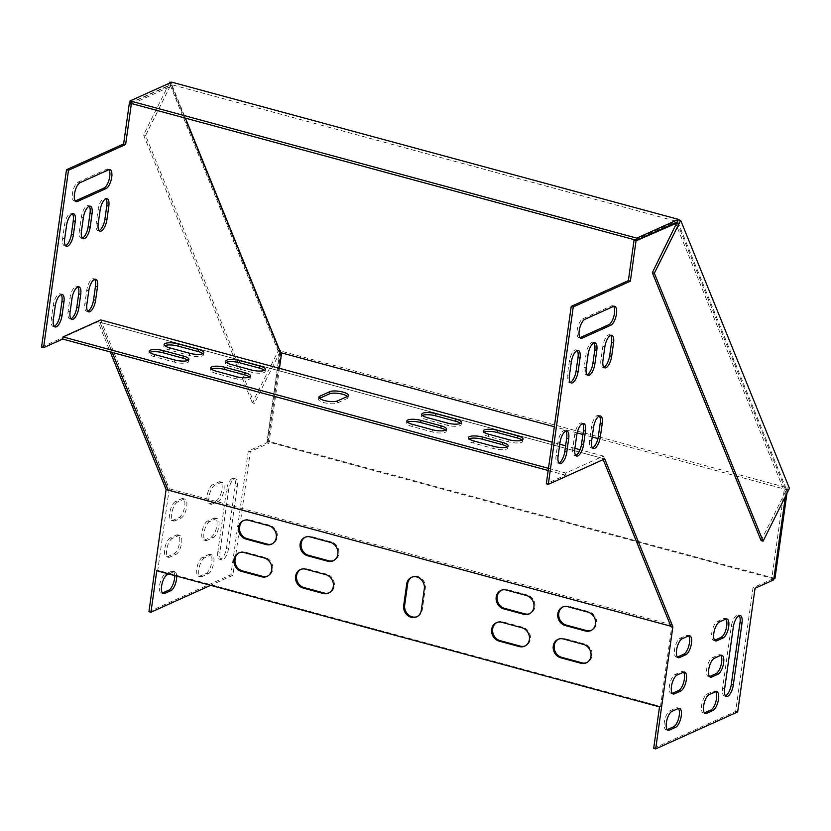 <?xml version="1.0" encoding="UTF-8"?>
<svg xmlns="http://www.w3.org/2000/svg" width="831" height="831" viewBox="0 0 831 831"><rect width="100%" height="100%" fill="white"/><g stroke="black" fill="none" stroke-linecap="round" stroke-linejoin="round"><path stroke-width="0.62" stroke-dasharray="4.16 3.12" d="M677.192 222.853L786.136 491.225L785.399 496.45M714.67 640.286A9.899 3.864 -74.8 0 1 713.569 640.358A9.899 3.864 -74.8 0 1 712.063 631.28A9.899 3.864 -74.8 0 1 717.475 621.391L723.687 618.596A9.899 3.864 -74.8 0 1 724.954 618.451A9.899 3.864 -74.8 0 1 725.858 619.074M677.41 657.072A9.899 3.864 -74.8 0 1 676.309 657.155A9.899 3.864 -74.8 0 1 674.803 648.076A9.899 3.864 -74.8 0 1 680.215 638.187L686.427 635.383A9.899 3.864 -74.8 0 1 687.694 635.237A9.899 3.864 -74.8 0 1 688.598 635.86M709.57 676.569A9.899 3.864 -74.8 0 1 708.469 676.652A9.899 3.864 -74.8 0 1 706.963 667.573A9.899 3.864 -74.8 0 1 712.375 657.685L718.586 654.89A9.899 3.864 -74.8 0 1 719.854 654.745A9.899 3.864 -74.8 0 1 720.757 655.368M672.31 693.366A9.899 3.864 -74.8 0 1 671.209 693.449A9.899 3.864 -74.8 0 1 669.703 684.37A9.899 3.864 -74.8 0 1 675.115 674.481L681.327 671.677A9.899 3.864 -74.8 0 1 682.594 671.531A9.899 3.864 -74.8 0 1 683.498 672.154M704.47 712.863A9.899 3.864 -74.8 0 1 703.369 712.946A9.899 3.864 -74.8 0 1 701.863 703.867A9.899 3.864 -74.8 0 1 707.274 693.978L713.486 691.184A9.899 3.864 -74.8 0 1 714.753 691.039A9.899 3.864 -74.8 0 1 715.657 691.662M725.473 695.848A9.899 3.864 -74.8 0 1 724.372 695.931A9.899 3.864 -74.8 0 1 722.606 688.328L731.301 626.501A9.899 3.864 -74.8 0 1 738.24 614.982A9.899 3.864 -74.8 0 1 739.143 615.605M667.21 729.66A9.899 3.864 -74.8 0 1 666.109 729.743A9.899 3.864 -74.8 0 1 664.603 720.664A9.899 3.864 -74.8 0 1 670.015 710.775L676.226 707.97A9.899 3.864 -74.8 0 1 677.494 707.825A9.899 3.864 -74.8 0 1 678.397 708.448M599.359 416.03A9.899 3.864 105.2 0 0 598.455 415.407A9.899 3.864 105.2 0 0 591.516 426.926L589.626 440.368A9.899 3.864 105.2 0 0 591.392 447.961A9.899 3.864 105.2 0 0 592.493 447.878M582.593 423.592A9.899 3.864 105.2 0 0 581.69 422.958A9.899 3.864 105.2 0 0 574.751 434.478L572.86 447.919A9.899 3.864 105.2 0 0 574.616 455.523A9.899 3.864 105.2 0 0 575.717 455.44M613.61 306.369A9.899 3.864 105.2 0 0 612.696 305.746A9.899 3.864 105.2 0 0 611.439 305.891L582.874 318.761A9.899 3.864 105.2 0 0 577.462 328.65A9.899 3.864 105.2 0 0 578.958 337.729A9.899 3.864 105.2 0 0 580.059 337.656M548.47 468.341L565.766 473.026L603.431 456.053L671.967 624.87L660.51 706.412L659.513 706.869M565.766 473.026L565.464 475.176L546.299 483.819M635.009 239.868L674.99 221.846L784.121 490.685L771.667 579.352L753.031 587.746L735.653 711.409L653.685 748.347M565.828 431.144A9.899 3.864 105.2 0 0 564.924 430.52A9.899 3.864 105.2 0 0 557.985 442.03L556.095 455.481A9.899 3.864 105.2 0 0 557.85 463.075A9.899 3.864 105.2 0 0 558.951 462.992M577.161 350.495A9.899 3.864 105.2 0 0 576.257 349.872A9.899 3.864 105.2 0 0 569.318 361.381L567.428 374.823A9.899 3.864 105.2 0 0 569.193 382.426A9.899 3.864 105.2 0 0 570.295 382.343M593.926 342.933A9.899 3.864 105.2 0 0 593.022 342.31A9.899 3.864 105.2 0 0 586.084 353.829L584.193 367.271A9.899 3.864 105.2 0 0 585.959 374.864A9.899 3.864 105.2 0 0 587.06 374.791M610.692 335.381A9.899 3.864 105.2 0 0 609.788 334.758A9.899 3.864 105.2 0 0 602.849 346.267L600.958 359.709A9.899 3.864 105.2 0 0 602.724 367.312A9.899 3.864 105.2 0 0 603.825 367.229M175.476 501.519A9.899 3.864 105.2 0 0 170.054 511.408A9.899 3.864 105.2 0 0 171.56 520.486A9.899 3.864 105.2 0 0 172.827 520.341L179.039 517.536A9.899 3.864 105.2 0 0 184.451 507.648A9.899 3.864 105.2 0 0 182.945 498.569A9.899 3.864 105.2 0 0 181.677 498.725L175.476 501.519L177.481 502.059L183.693 499.265A9.899 3.864 -74.8 0 1 184.96 499.119A9.899 3.864 -74.8 0 1 186.456 508.198A9.899 3.864 -74.8 0 1 181.044 518.087L174.842 520.881A9.899 3.864 -74.8 0 1 173.575 521.027A9.899 3.864 -74.8 0 1 172.069 511.948A9.899 3.864 -74.8 0 1 177.481 502.059M170.376 537.813A9.899 3.864 105.2 0 0 164.954 547.702A9.899 3.864 105.2 0 0 166.46 556.78A9.899 3.864 105.2 0 0 167.727 556.635L173.939 553.83A9.899 3.864 105.2 0 0 179.351 543.941A9.899 3.864 105.2 0 0 177.844 534.863A9.899 3.864 105.2 0 0 176.577 535.008L170.376 537.813L172.381 538.353L178.592 535.559A9.899 3.864 -74.8 0 1 179.86 535.413A9.899 3.864 -74.8 0 1 181.355 544.492A9.899 3.864 -74.8 0 1 175.943 554.381L169.732 557.175A9.899 3.864 -74.8 0 1 168.475 557.321A9.899 3.864 -74.8 0 1 166.969 548.242A9.899 3.864 -74.8 0 1 172.381 538.353M217.867 551.659A9.899 3.864 105.2 0 0 219.623 559.263A9.899 3.864 105.2 0 0 226.562 547.743L235.246 485.906A9.899 3.864 105.2 0 0 233.49 478.313A9.899 3.864 105.2 0 0 226.551 489.833L217.867 551.659L219.872 552.21L228.567 490.373A9.899 3.864 -74.8 0 1 235.495 478.853A9.899 3.864 -74.8 0 1 237.261 486.457L228.567 548.283A9.899 3.864 -74.8 0 1 221.638 559.803A9.899 3.864 -74.8 0 1 219.872 552.21M99.076 230.561A9.899 3.864 -74.8 0 1 97.975 230.644A9.899 3.864 -74.8 0 1 96.219 223.051L98.11 209.609A9.899 3.864 -74.8 0 1 105.038 198.09A9.899 3.864 -74.8 0 1 105.953 198.713M82.311 238.123A9.899 3.864 -74.8 0 1 81.209 238.196A9.899 3.864 -74.8 0 1 79.454 230.603L81.334 217.161A9.899 3.864 -74.8 0 1 88.273 205.641A9.899 3.864 -74.8 0 1 89.187 206.265M65.545 245.675A9.899 3.864 -74.8 0 1 64.444 245.758A9.899 3.864 -74.8 0 1 62.689 238.154L64.569 224.713A9.899 3.864 -74.8 0 1 71.508 213.203A9.899 3.864 -74.8 0 1 72.422 213.827M87.743 311.22A9.899 3.864 -74.8 0 1 86.642 311.293A9.899 3.864 -74.8 0 1 84.887 303.699L86.767 290.258A9.899 3.864 -74.8 0 1 93.706 278.738A9.899 3.864 -74.8 0 1 94.62 279.361M130.259 103.2L170.241 85.188L279.372 354.016L266.917 442.684L248.282 451.077L230.904 574.74L148.936 611.678M41.55 347.15L97.965 321.722L110.232 351.918M54.212 326.323A9.899 3.864 -74.8 0 1 53.111 326.406A9.899 3.864 -74.8 0 1 51.345 318.813L53.236 305.372A9.899 3.864 -74.8 0 1 60.175 293.852A9.899 3.864 -74.8 0 1 61.078 294.475M75.32 200.988A9.899 3.864 -74.8 0 1 74.219 201.06A9.899 3.864 -74.8 0 1 72.713 191.982A9.899 3.864 -74.8 0 1 78.124 182.093L106.69 169.223A9.899 3.864 -74.8 0 1 107.957 169.077A9.899 3.864 -74.8 0 1 108.861 169.701M70.978 318.772A9.899 3.864 -74.8 0 1 69.877 318.855A9.899 3.864 -74.8 0 1 68.111 311.251L70.001 297.81A9.899 3.864 -74.8 0 1 76.94 286.29A9.899 3.864 -74.8 0 1 77.844 286.924M174.697 575.592A9.899 3.864 105.2 0 0 172.744 571.157A9.899 3.864 105.2 0 0 171.477 571.302L165.265 574.107A9.899 3.864 105.2 0 0 159.853 583.996A9.899 3.864 105.2 0 0 161.359 593.074A9.899 3.864 105.2 0 0 162.461 592.991M202.525 557.31A9.899 3.864 105.2 0 0 197.113 567.199A9.899 3.864 105.2 0 0 198.619 576.278A9.899 3.864 105.2 0 0 199.887 576.132L206.098 573.338A9.899 3.864 105.2 0 0 211.51 563.449A9.899 3.864 105.2 0 0 210.004 554.37A9.899 3.864 105.2 0 0 208.737 554.516L202.525 557.31L204.54 557.861L210.752 555.056A9.899 3.864 -74.8 0 1 212.019 554.911A9.899 3.864 -74.8 0 1 213.515 563.989A9.899 3.864 -74.8 0 1 208.103 573.878L201.891 576.672A9.899 3.864 -74.8 0 1 200.624 576.828A9.899 3.864 -74.8 0 1 199.128 567.75A9.899 3.864 -74.8 0 1 204.54 557.861M207.625 521.016A9.899 3.864 105.2 0 0 202.213 530.905A9.899 3.864 105.2 0 0 203.72 539.984A9.899 3.864 105.2 0 0 204.987 539.838L211.199 537.044A9.899 3.864 105.2 0 0 216.611 527.155A9.899 3.864 105.2 0 0 215.104 518.077A9.899 3.864 105.2 0 0 213.837 518.222L207.625 521.016L209.641 521.567L215.852 518.762A9.899 3.864 -74.8 0 1 217.12 518.617A9.899 3.864 -74.8 0 1 218.615 527.695A9.899 3.864 -74.8 0 1 213.203 537.584L206.992 540.379A9.899 3.864 -74.8 0 1 205.724 540.534A9.899 3.864 -74.8 0 1 204.229 531.456A9.899 3.864 -74.8 0 1 209.641 521.567M212.726 484.733A9.899 3.864 105.2 0 0 207.314 494.622A9.899 3.864 105.2 0 0 208.82 503.69A9.899 3.864 105.2 0 0 210.087 503.544L216.299 500.75A9.899 3.864 105.2 0 0 221.711 490.861A9.899 3.864 105.2 0 0 220.205 481.783A9.899 3.864 105.2 0 0 218.937 481.928L212.726 484.733L214.741 485.273L220.953 482.479A9.899 3.864 -74.8 0 1 222.22 482.323A9.899 3.864 -74.8 0 1 223.716 491.401A9.899 3.864 -74.8 0 1 218.304 501.29L212.092 504.095A9.899 3.864 -74.8 0 1 210.835 504.24A9.899 3.864 -74.8 0 1 209.329 495.162A9.899 3.864 -74.8 0 1 214.741 485.273M100.696 319.925L169.233 488.753L157.776 570.295L660.51 706.412M156.779 570.741L157.776 570.295M234.924 560.998L232.919 575.281L210.638 585.325M279.455 368.33L268.922 443.224L250.297 451.617L239.972 525.067M239.463 528.734L235.443 557.331M132.274 103.75L172.256 85.728L185.417 118.137M168.755 573.982L173.492 571.853A9.899 3.864 -74.8 0 1 174.759 571.697A9.899 3.864 -74.8 0 1 176.702 576.132M97.965 321.722L604.729 458.93M548.169 470.491L565.464 475.176M507.232 446.818A9.899 2.784 -172 0 1 507.855 448.002A9.899 2.784 -172 0 1 493.707 448.584L473.597 443.131A9.899 2.784 -172 0 1 468.133 439.796A9.899 2.784 -172 0 1 469.058 438.83M187.993 360.374A9.899 2.784 -172 0 1 188.616 361.558A9.899 2.784 -172 0 1 174.468 362.139L154.358 356.696A9.899 2.784 -172 0 1 148.894 353.362A9.899 2.784 -172 0 1 149.819 352.396M445.645 430.136A9.899 2.784 -172 0 1 446.268 431.32A9.899 2.784 -172 0 1 432.12 431.902L412.01 426.459A9.899 2.784 -172 0 1 406.546 423.124A9.899 2.784 -172 0 1 407.481 422.158M249.58 377.056A9.899 2.784 -172 0 1 250.204 378.24A9.899 2.784 -172 0 1 236.046 378.811L215.946 373.368A9.899 2.784 -172 0 1 210.482 370.034A9.899 2.784 -172 0 1 211.406 369.068M202.899 353.663A9.899 2.784 -172 0 1 203.522 354.847A9.899 2.784 -172 0 1 189.364 355.429L169.264 349.976A9.899 2.784 -172 0 1 163.8 346.641A9.899 2.784 -172 0 1 164.725 345.675M522.138 440.098A9.899 2.784 -172 0 1 522.761 441.282A9.899 2.784 -172 0 1 508.603 441.863L488.493 436.42A9.899 2.784 -172 0 1 483.04 433.086A9.899 2.784 -172 0 1 483.964 432.11M264.487 370.335A9.899 2.784 -172 0 1 265.11 371.519A9.899 2.784 -172 0 1 250.952 372.101L230.841 366.658A9.899 2.784 -172 0 1 225.388 363.313A9.899 2.784 -172 0 1 226.312 362.347M460.551 423.426A9.899 2.784 -172 0 1 461.174 424.61A9.899 2.784 -172 0 1 447.016 425.192L426.916 419.738A9.899 2.784 -172 0 1 421.452 416.404A9.899 2.784 -172 0 1 422.377 415.438M319.499 398.329A9.899 2.784 8 0 0 318.574 399.306A9.899 2.784 8 0 0 325.96 403.087A9.899 2.784 8 0 0 337.178 403.066L347.109 398.579A9.899 2.784 8 0 0 348.116 397.582A9.899 2.784 8 0 0 347.493 396.397M603.431 456.053L580.028 449.716M574.896 448.325L565.599 445.8M559.762 444.221L552.148 442.165M417.048 616.675A9.899 8.674 -114.3 0 0 417.557 616.467A9.899 8.674 -114.3 0 0 422.283 609.819L425.306 588.317A9.899 8.674 -114.3 0 0 421.691 578.646A9.899 8.674 -114.3 0 0 412.436 576.901A9.899 8.674 -114.3 0 0 411.947 577.15M501.436 590.218A9.899 8.674 65.7 0 1 501.934 589.968A9.899 8.674 65.7 0 1 507.315 589.595L527.425 595.038A9.899 8.674 65.7 0 1 534.884 603.825A9.899 8.674 65.7 0 1 530.178 613.475A9.899 8.674 65.7 0 1 529.669 613.683M496.907 622.471A9.899 8.674 65.7 0 1 497.395 622.232A9.899 8.674 65.7 0 1 502.786 621.848L522.896 627.301A9.899 8.674 65.7 0 1 530.355 636.079A9.899 8.674 65.7 0 1 525.639 645.729A9.899 8.674 65.7 0 1 525.14 645.936M305.372 537.127A9.899 8.674 65.7 0 1 305.86 536.888A9.899 8.674 65.7 0 1 311.251 536.504L331.361 541.947A9.899 8.674 65.7 0 1 338.819 550.735A9.899 8.674 65.7 0 1 334.114 560.385A9.899 8.674 65.7 0 1 333.605 560.593M300.843 569.391A9.899 8.674 65.7 0 1 301.331 569.142A9.899 8.674 65.7 0 1 306.722 568.768L326.832 574.211A9.899 8.674 65.7 0 1 334.291 582.998A9.899 8.674 65.7 0 1 329.575 592.648A9.899 8.674 65.7 0 1 329.066 592.846M563.023 606.89A9.899 8.674 65.7 0 1 563.511 606.651A9.899 8.674 65.7 0 1 568.903 606.266L589.013 611.709A9.899 8.674 65.7 0 1 596.471 620.497A9.899 8.674 65.7 0 1 591.765 630.147A9.899 8.674 65.7 0 1 591.257 630.355M558.494 639.153A9.899 8.674 65.7 0 1 558.983 638.904A9.899 8.674 65.7 0 1 564.374 638.53L584.484 643.973A9.899 8.674 65.7 0 1 591.942 652.761A9.899 8.674 65.7 0 1 587.226 662.411A9.899 8.674 65.7 0 1 586.717 662.619M243.784 520.455A9.899 8.674 65.7 0 1 244.272 520.206A9.899 8.674 65.7 0 1 249.664 519.832L269.774 525.275A9.899 8.674 65.7 0 1 277.232 534.063A9.899 8.674 65.7 0 1 272.526 543.713A9.899 8.674 65.7 0 1 272.017 543.921M239.255 552.708A9.899 8.674 65.7 0 1 239.744 552.47A9.899 8.674 65.7 0 1 245.135 552.085L265.245 557.528A9.899 8.674 65.7 0 1 272.703 566.316A9.899 8.674 65.7 0 1 267.987 575.966A9.899 8.674 65.7 0 1 267.489 576.174M671.967 624.87L169.233 488.753M670.835 626.21L603.213 459.616M99.99 322.272L112.247 352.458L99.98 322.262L602.724 458.39L99.98 322.262M170.241 85.188L172.256 85.728M279.372 354.016L281.387 354.557M266.917 442.684L268.922 443.224M248.282 451.077L250.297 451.617M230.904 574.74L232.919 575.281M737.668 711.949L735.653 711.409M755.047 588.286L753.031 587.746M773.671 579.893L771.667 579.352M786.136 491.225L784.121 490.685M676.517 222.261L674.99 221.846M774.97 578.428L268.216 441.219L280.888 351.077L789.45 488.327M280.888 351.077L279.767 352.406L170.999 84.492L171.716 82.155M169.908 82.103L278.665 350.028L280.681 350.568M171.103 82.425L171.924 82.653M787.435 487.787L786.521 489.625L597.925 438.56M592.191 437.002L582.895 434.488M577.15 432.93L554.319 426.75M280.608 352.635L279.767 352.406L254.338 403.399L252.323 402.848L278.665 350.028M761.092 540.607L786.521 489.625L677.764 221.7L170.999 84.492L145.581 135.474L254.338 403.399M169.358 83.214L143.566 134.934L145.581 135.474M143.566 134.934L252.323 402.848M786.926 493.396L787.643 488.285M786.521 489.625L785.627 495.993M773.817 578.833L267.218 441.666L279.767 352.406M268.216 441.219L267.218 441.666M129.771 103.075L170.999 84.492M473.899 440.981L473.597 443.131M494.009 446.434L493.707 448.584M154.659 354.546L154.358 356.696M174.77 359.989L174.468 362.139M412.311 424.309L412.01 426.459M432.421 429.752L432.12 431.902M216.247 371.218L215.946 373.368M236.357 376.661L236.046 378.811M169.566 347.825L169.264 349.976M189.676 353.279L189.364 355.429M488.794 434.27L488.493 436.42M508.904 439.713L508.603 441.863M231.143 364.508L230.841 366.658M251.253 369.951L250.952 372.101M427.217 417.588L426.916 419.738M447.327 423.041L447.016 425.192M337.178 403.066L337.479 400.906M347.109 398.579L347.41 396.429M53.361 319.353L51.345 318.813M55.251 305.912L53.236 305.372M80.14 182.643L78.124 182.093M108.695 169.773L106.69 169.223M70.126 311.802L68.111 311.251M72.017 298.36L70.001 297.81M86.891 304.239L84.887 303.699M88.782 290.798L86.767 290.258M64.693 238.705L62.689 238.154M66.584 225.263L64.569 224.713M81.459 231.143L79.454 230.603M83.349 217.701L81.334 217.161M98.224 223.591L96.219 223.051M100.115 210.15L98.11 209.609M167.28 574.647L165.265 574.107M173.492 571.853L171.477 571.302M228.567 548.283L226.562 547.743M237.261 486.457L235.246 485.906M228.567 490.373L226.551 489.833M201.891 576.672L199.887 576.132M208.103 573.878L206.098 573.338M210.752 555.056L208.737 554.516M169.732 557.175L167.727 556.635M175.943 554.381L173.939 553.83M178.592 535.559L176.577 535.008M206.992 540.379L204.987 539.838M213.203 537.584L211.199 537.044M215.852 518.762L213.837 518.222M174.842 520.881L172.827 520.341M181.044 518.087L179.039 517.536M183.693 499.265L181.677 498.725M212.092 504.095L210.087 503.544M218.304 501.29L216.299 500.75M220.953 482.479L218.937 481.928M245.135 552.085L244.137 552.532M265.245 557.528L264.248 557.985M249.664 519.832L248.677 520.279M269.774 525.275L268.787 525.722M564.374 638.53L563.376 638.977M584.484 643.973L583.487 644.42M568.903 606.266L567.916 606.713M589.013 611.709L588.026 612.156M306.722 568.768L305.725 569.214M326.832 574.211L325.835 574.657M311.251 536.504L310.264 536.951M331.361 541.947L330.364 542.394M502.786 621.848L501.789 622.294M522.896 627.301L521.899 627.748M507.315 589.595L506.328 590.041M527.425 595.038L526.439 595.484M421.286 610.266L422.283 609.819M424.309 588.764L425.306 588.317M556.095 455.481L558.11 456.022M557.985 442.03L560.001 442.58M611.439 305.891L613.444 306.431M582.874 318.761L584.879 319.312M567.428 374.823L569.443 375.373M569.318 361.381L571.333 361.932M574.751 434.478L576.766 435.018M572.86 447.919L574.875 448.47M584.193 367.271L586.208 367.811M586.084 353.829L588.099 354.37M589.626 440.368L591.641 440.908M591.516 426.926L593.531 427.466M600.958 359.709L602.974 360.259M602.849 346.267L604.864 346.818M676.226 707.97L678.241 708.521M670.015 710.775L672.03 711.315M731.301 626.501L733.316 627.041M722.606 688.328L724.622 688.868M713.486 691.184L715.491 691.724M707.274 693.978L709.29 694.529M681.327 671.677L683.342 672.227M675.115 674.481L677.13 675.021M718.586 654.89L720.591 655.43M712.375 657.685L714.39 658.235M686.427 635.383L688.442 635.933M680.215 638.187L682.23 638.727M723.687 618.596L725.702 619.137M717.475 621.391L719.49 621.941M468.435 437.646L468.133 439.796M508.156 445.852L507.855 448.002M149.196 351.212L148.894 353.362M188.917 359.408L188.616 361.558M406.847 420.974L406.546 423.124M446.569 429.17L446.268 431.32M210.783 367.884L210.482 370.034M250.505 376.09L250.204 378.24M164.102 344.491L163.8 346.641M203.824 352.697L203.522 354.847M483.341 430.925L483.04 433.086M523.063 439.132L522.761 441.282M225.689 361.163L225.388 363.313M265.411 369.369L265.11 371.519M421.753 414.254L421.452 416.404M461.475 422.46L461.174 424.61M318.574 399.306L318.875 397.145M348.116 397.582L348.418 395.431M55.116 326.957L53.111 326.406M62.18 294.392L60.175 293.852M76.223 201.611L74.219 201.06M109.962 169.617L107.957 169.077M71.882 319.395L69.877 318.855M78.945 286.84L76.94 286.29M95.721 279.278L93.706 278.738M88.647 311.843L86.642 311.293M73.523 213.744L71.508 213.203M66.449 246.298L64.444 245.758M90.288 206.192L88.273 205.641M83.225 238.746L81.209 238.196M107.054 198.63L105.038 198.09M99.99 231.184L97.975 230.644M163.375 593.614L161.359 593.074M174.759 571.697L172.744 571.157M221.638 559.803L219.623 559.263M235.495 478.853L233.49 478.313M200.624 576.828L198.619 576.278M212.019 554.911L210.004 554.37M168.475 557.321L166.46 556.78M179.86 535.413L177.844 534.863M205.724 540.534L203.72 539.984M217.12 518.617L215.104 518.077M173.575 521.027L171.56 520.486M184.96 499.119L182.945 498.569M210.835 504.24L208.82 503.69M222.22 482.323L220.205 481.783M239.744 552.47L238.746 552.916M267.987 575.966L267 576.413M244.272 520.206L243.286 520.653M272.526 543.713L271.529 544.16M558.983 638.904L557.985 639.361M587.226 662.411L586.229 662.858M563.511 606.651L562.525 607.097M591.765 630.147L590.768 630.594M301.331 569.142L300.334 569.588M329.575 592.648L328.577 593.095M305.86 536.888L304.873 537.335M334.114 560.385L333.117 560.832M497.395 622.232L496.398 622.679M525.639 645.729L524.652 646.186M501.934 589.968L500.937 590.426M530.178 613.475L529.181 613.922M416.56 616.914L417.557 616.467M411.449 577.348L412.436 576.901M557.85 463.075L559.865 463.615M564.924 430.52L566.929 431.06M578.958 337.729L580.973 338.279M612.696 305.746L614.711 306.286M569.193 382.426L571.198 382.966M576.257 349.872L578.262 350.412M574.616 455.523L576.631 456.063M581.69 422.958L583.694 423.509M585.959 374.864L587.964 375.415M593.022 342.31L595.027 342.86M591.392 447.961L593.396 448.511M598.455 415.407L600.46 415.947M602.724 367.312L604.729 367.853M609.788 334.758L611.793 335.298M666.109 729.743L668.114 730.283M677.494 707.825L679.498 708.365M724.372 695.931L726.377 696.471M738.24 614.982L740.244 615.522M703.369 712.946L705.374 713.497M714.753 691.039L716.758 691.579M671.209 693.449L673.214 693.989M682.594 671.531L684.599 672.082M708.469 676.652L710.474 677.203M719.854 654.745L721.859 655.285M676.309 657.155L678.314 657.695M687.694 635.237L689.699 635.788M713.569 640.358L715.574 640.909M724.954 618.451L726.959 618.991"/><path stroke-width="1.25" d="M716.841 640.753L723.053 637.959A9.899 3.864 105.2 0 0 728.465 628.07A9.899 3.864 105.2 0 0 726.959 618.991A9.899 3.864 105.2 0 0 725.702 619.137L719.49 621.941A9.899 3.864 105.2 0 0 714.078 631.83A9.899 3.864 105.2 0 0 715.574 640.909A9.899 3.864 105.2 0 0 716.841 640.753L714.837 640.213A9.899 3.864 -74.8 0 1 714.67 640.286M679.581 657.55L685.793 654.755A9.899 3.864 105.2 0 0 691.205 644.866A9.899 3.864 105.2 0 0 689.699 635.788A9.899 3.864 105.2 0 0 688.442 635.933L682.23 638.727A9.899 3.864 105.2 0 0 676.818 648.616A9.899 3.864 105.2 0 0 678.314 657.695A9.899 3.864 105.2 0 0 679.581 657.55L677.577 657.009A9.899 3.864 -74.8 0 1 677.41 657.072M711.741 677.047L717.953 674.253A9.899 3.864 105.2 0 0 723.365 664.364A9.899 3.864 105.2 0 0 721.859 655.285A9.899 3.864 105.2 0 0 720.591 655.43L714.39 658.235A9.899 3.864 105.2 0 0 708.978 668.124A9.899 3.864 105.2 0 0 710.474 677.203A9.899 3.864 105.2 0 0 711.741 677.047L709.726 676.507A9.899 3.864 -74.8 0 1 709.57 676.569M674.481 693.843L680.693 691.039A9.899 3.864 105.2 0 0 686.105 681.15A9.899 3.864 105.2 0 0 684.599 672.082A9.899 3.864 105.2 0 0 683.342 672.227L677.13 675.021A9.899 3.864 105.2 0 0 671.718 684.91A9.899 3.864 105.2 0 0 673.214 693.989A9.899 3.864 105.2 0 0 674.481 693.843L672.476 693.293A9.899 3.864 -74.8 0 1 672.31 693.366M706.641 713.341L712.853 710.547A9.899 3.864 105.2 0 0 718.264 700.658A9.899 3.864 105.2 0 0 716.758 691.579A9.899 3.864 105.2 0 0 715.491 691.724L709.29 694.529A9.899 3.864 105.2 0 0 703.878 704.418A9.899 3.864 105.2 0 0 705.374 713.497A9.899 3.864 105.2 0 0 706.641 713.341L704.626 712.801A9.899 3.864 -74.8 0 1 704.47 712.863M733.316 684.952L742 623.125A9.899 3.864 105.2 0 0 740.244 615.522A9.899 3.864 105.2 0 0 733.316 627.041L724.622 688.868A9.899 3.864 105.2 0 0 726.377 696.471A9.899 3.864 105.2 0 0 733.316 684.952L731.301 684.412A9.899 3.864 -74.8 0 1 725.473 695.848M669.381 730.137L675.593 727.333A9.899 3.864 105.2 0 0 681.005 717.444A9.899 3.864 105.2 0 0 679.498 708.365A9.899 3.864 105.2 0 0 678.241 708.521L672.03 711.315A9.899 3.864 105.2 0 0 666.618 721.204A9.899 3.864 105.2 0 0 668.114 730.283A9.899 3.864 105.2 0 0 669.381 730.137L667.376 729.587A9.899 3.864 -74.8 0 1 667.21 729.66M600.335 436.992A9.899 3.864 -74.8 0 1 593.396 448.511A9.899 3.864 -74.8 0 1 591.641 440.908L593.531 427.466A9.899 3.864 -74.8 0 1 600.46 415.947A9.899 3.864 -74.8 0 1 602.226 423.55L600.335 436.992L598.32 436.441L600.211 423A9.899 3.864 105.2 0 0 599.359 416.03M583.57 444.543A9.899 3.864 -74.8 0 1 576.631 456.063A9.899 3.864 -74.8 0 1 574.875 448.47L576.766 435.018A9.899 3.864 -74.8 0 1 583.694 423.509A9.899 3.864 -74.8 0 1 585.46 431.102L583.57 444.543L581.555 444.003L583.445 430.562A9.899 3.864 105.2 0 0 582.593 423.592M582.24 338.124A9.899 3.864 -74.8 0 1 580.973 338.279A9.899 3.864 -74.8 0 1 579.467 329.201A9.899 3.864 -74.8 0 1 584.879 319.312L613.444 306.431A9.899 3.864 -74.8 0 1 614.711 306.286A9.899 3.864 -74.8 0 1 616.218 315.365A9.899 3.864 -74.8 0 1 610.806 325.253L582.24 338.124L580.225 337.583L608.791 324.713A9.899 3.864 105.2 0 0 613.891 316.133A9.899 3.864 105.2 0 0 613.61 306.369M573.245 306.93L571.229 306.379L546.299 483.819L548.304 484.359L573.245 306.93L630.376 281.179L636.037 240.855L677.192 222.853M548.304 484.359L604.729 458.93L638.8 542.84L672.861 626.771L655.69 748.897L737.668 711.949L755.047 588.286L773.671 579.893L785.399 496.45M566.804 452.106A9.899 3.864 -74.8 0 1 559.865 463.615A9.899 3.864 -74.8 0 1 558.11 456.022L560.001 442.58A9.899 3.864 -74.8 0 1 566.929 431.06A9.899 3.864 -74.8 0 1 568.684 438.664L566.804 452.106L564.789 451.555L566.68 438.114A9.899 3.864 105.2 0 0 565.828 431.144M578.137 371.457A9.899 3.864 -74.8 0 1 571.198 382.966A9.899 3.864 -74.8 0 1 569.443 375.373L571.333 361.932A9.899 3.864 -74.8 0 1 578.262 350.412A9.899 3.864 -74.8 0 1 580.028 358.016L578.137 371.457L576.122 370.906L578.012 357.465A9.899 3.864 105.2 0 0 577.161 350.495M594.903 363.895A9.899 3.864 -74.8 0 1 587.964 375.415A9.899 3.864 -74.8 0 1 586.208 367.811L588.099 354.37A9.899 3.864 -74.8 0 1 595.027 342.86A9.899 3.864 -74.8 0 1 596.793 350.453L594.903 363.895L592.887 363.355L594.778 349.913A9.899 3.864 105.2 0 0 593.926 342.933M611.668 356.343A9.899 3.864 -74.8 0 1 604.729 367.853A9.899 3.864 -74.8 0 1 602.974 360.259L604.864 346.818A9.899 3.864 -74.8 0 1 611.793 335.298A9.899 3.864 -74.8 0 1 613.558 342.902L611.668 356.343L609.653 355.793L611.543 342.351A9.899 3.864 105.2 0 0 610.692 335.381M725.858 619.074A9.899 3.864 -74.8 0 1 726.149 628.838A9.899 3.864 -74.8 0 1 721.038 637.419L714.837 640.213M688.598 635.86A9.899 3.864 -74.8 0 1 688.889 645.625A9.899 3.864 -74.8 0 1 683.778 654.205L677.577 657.009M720.757 655.368A9.899 3.864 -74.8 0 1 721.048 665.132A9.899 3.864 -74.8 0 1 715.938 673.712L709.726 676.507M683.498 672.154A9.899 3.864 -74.8 0 1 683.788 681.919A9.899 3.864 -74.8 0 1 678.678 690.499L672.476 693.293M715.657 691.662A9.899 3.864 -74.8 0 1 715.948 701.416A9.899 3.864 -74.8 0 1 710.837 709.996L704.626 712.801M739.143 615.605A9.899 3.864 -74.8 0 1 739.995 622.575L731.301 684.412M678.397 708.448A9.899 3.864 -74.8 0 1 678.688 718.213A9.899 3.864 -74.8 0 1 673.577 726.793L667.376 729.587M592.493 447.878A9.899 3.864 105.2 0 0 598.32 436.441M575.717 455.44A9.899 3.864 105.2 0 0 581.555 444.003M571.229 306.379L628.361 280.639L634.032 240.315L635.009 239.868M655.69 748.897L653.685 748.347L659.513 706.869L156.779 570.741L150.951 612.229L148.936 611.678L166.096 489.552L110.232 351.918M558.951 462.992A9.899 3.864 105.2 0 0 564.789 451.555M570.295 382.343A9.899 3.864 105.2 0 0 576.122 370.906M587.06 374.791A9.899 3.864 105.2 0 0 592.887 363.355M603.825 367.229A9.899 3.864 105.2 0 0 609.653 355.793M105.953 198.713A9.899 3.864 -74.8 0 1 106.794 205.683L104.914 219.124A9.899 3.864 -74.8 0 1 99.076 230.561M89.187 206.265A9.899 3.864 -74.8 0 1 90.028 213.245L88.148 226.686A9.899 3.864 -74.8 0 1 82.311 238.123M72.422 213.827A9.899 3.864 -74.8 0 1 73.263 220.797L71.373 234.238A9.899 3.864 -74.8 0 1 65.545 245.675M94.62 279.361A9.899 3.864 -74.8 0 1 95.461 286.342L93.571 299.783A9.899 3.864 -74.8 0 1 87.743 311.22M66.49 169.711L68.495 170.262L43.565 347.69L41.55 347.15L66.49 169.711L123.611 143.971L129.283 103.646L130.259 103.2M61.078 294.475A9.899 3.864 -74.8 0 1 61.93 301.445L60.04 314.887A9.899 3.864 -74.8 0 1 54.212 326.323M108.861 169.701A9.899 3.864 -74.8 0 1 109.152 179.465A9.899 3.864 -74.8 0 1 104.041 188.045L75.476 200.915A9.899 3.864 -74.8 0 1 75.32 200.988M77.844 286.924A9.899 3.864 -74.8 0 1 78.696 293.894L76.805 307.335A9.899 3.864 -74.8 0 1 70.978 318.772M162.461 592.991A9.899 3.864 105.2 0 0 162.627 592.918L168.838 590.124A9.899 3.864 105.2 0 0 174.697 575.592M98.224 223.591A9.899 3.864 105.2 0 0 99.99 231.184A9.899 3.864 105.2 0 0 106.919 219.675L108.809 206.233A9.899 3.864 105.2 0 0 107.054 198.63A9.899 3.864 105.2 0 0 100.115 210.15L98.224 223.591M81.459 231.143A9.899 3.864 105.2 0 0 83.225 238.746A9.899 3.864 105.2 0 0 90.153 227.227L92.044 213.785A9.899 3.864 105.2 0 0 90.288 206.192A9.899 3.864 105.2 0 0 83.349 217.701L81.459 231.143M64.693 238.705A9.899 3.864 105.2 0 0 66.449 246.298A9.899 3.864 105.2 0 0 73.388 234.789L75.278 221.347A9.899 3.864 105.2 0 0 73.523 213.744A9.899 3.864 105.2 0 0 66.584 225.263L64.693 238.705M86.891 304.239A9.899 3.864 105.2 0 0 88.647 311.843A9.899 3.864 105.2 0 0 95.586 300.323L97.476 286.882A9.899 3.864 105.2 0 0 95.721 279.278A9.899 3.864 105.2 0 0 88.782 290.798L86.891 304.239M210.638 585.325L150.951 612.229M239.972 525.067L239.463 528.734M235.443 557.331L234.924 560.998M185.417 118.137L281.387 354.557L279.455 368.33M68.495 170.262L125.626 144.511L131.298 104.187L132.274 103.75M43.565 347.69L62.73 339.058L548.169 470.491M552.148 442.165L100.696 319.925L63.031 336.908L62.73 339.058M53.361 319.353A9.899 3.864 105.2 0 0 55.116 326.957A9.899 3.864 105.2 0 0 62.055 315.437L63.945 301.996A9.899 3.864 105.2 0 0 62.18 294.392A9.899 3.864 105.2 0 0 55.251 305.912L53.361 319.353M80.14 182.643A9.899 3.864 105.2 0 0 74.728 192.532A9.899 3.864 105.2 0 0 76.223 201.611A9.899 3.864 105.2 0 0 77.491 201.455L106.056 188.585A9.899 3.864 105.2 0 0 111.468 178.696A9.899 3.864 105.2 0 0 109.962 169.617A9.899 3.864 105.2 0 0 108.695 169.773L80.14 182.643M70.126 311.802A9.899 3.864 105.2 0 0 71.882 319.395A9.899 3.864 105.2 0 0 78.82 307.875L80.711 294.434A9.899 3.864 105.2 0 0 78.945 286.84A9.899 3.864 105.2 0 0 72.017 298.36L70.126 311.802M176.702 576.132A9.899 3.864 -74.8 0 1 170.843 590.664L164.631 593.469A9.899 3.864 -74.8 0 1 163.375 593.614A9.899 3.864 -74.8 0 1 161.868 584.536A9.899 3.864 -74.8 0 1 167.28 574.647L168.755 573.982M469.058 438.83A9.899 2.784 -172 0 1 482.292 439.215L502.391 444.658A9.899 2.784 -172 0 1 507.232 446.818M149.819 352.396A9.899 2.784 -172 0 1 163.053 352.78L183.163 358.223A9.899 2.784 -172 0 1 187.993 360.374M407.481 422.158A9.899 2.784 -172 0 1 420.704 422.543L440.814 427.986A9.899 2.784 -172 0 1 445.645 430.136M211.406 369.068A9.899 2.784 -172 0 1 224.63 369.452L244.74 374.895A9.899 2.784 -172 0 1 249.58 377.056M164.725 345.675A9.899 2.784 -172 0 1 177.948 346.06L198.058 351.503A9.899 2.784 -172 0 1 202.899 353.663M483.964 432.11A9.899 2.784 -172 0 1 497.187 432.504L517.298 437.947A9.899 2.784 -172 0 1 522.138 440.098M226.312 362.347A9.899 2.784 -172 0 1 239.536 362.742L259.646 368.185A9.899 2.784 -172 0 1 264.487 370.335M422.377 415.438A9.899 2.784 -172 0 1 435.6 415.822L455.71 421.265A9.899 2.784 -172 0 1 460.551 423.426M347.493 396.397A9.899 2.784 8 0 0 338.788 393.458A9.899 2.784 8 0 0 329.512 393.821L319.582 398.298A9.899 2.784 8 0 0 319.499 398.329M580.028 449.716L574.896 448.325M565.599 445.8L559.762 444.221M63.031 336.908L548.47 468.341M494.009 446.434L473.899 440.981A9.899 2.784 -172 0 1 468.435 437.646A9.899 2.784 -172 0 1 482.593 437.064L502.703 442.508A9.899 2.784 -172 0 1 508.156 445.852A9.899 2.784 -172 0 1 494.009 446.434M174.77 359.989L154.659 354.546A9.899 2.784 -172 0 1 149.196 351.212A9.899 2.784 -172 0 1 163.354 350.63L183.464 356.073A9.899 2.784 -172 0 1 188.917 359.408A9.899 2.784 -172 0 1 174.77 359.989M432.421 429.752L412.311 424.309A9.899 2.784 -172 0 1 406.847 420.974A9.899 2.784 -172 0 1 421.005 420.393L441.116 425.836A9.899 2.784 -172 0 1 446.569 429.17A9.899 2.784 -172 0 1 432.421 429.752M236.357 376.661L216.247 371.218A9.899 2.784 -172 0 1 210.783 367.884A9.899 2.784 -172 0 1 224.941 367.302L245.052 372.745A9.899 2.784 -172 0 1 250.505 376.09A9.899 2.784 -172 0 1 236.357 376.661M189.676 353.279L169.566 347.825A9.899 2.784 -172 0 1 164.102 344.491A9.899 2.784 -172 0 1 178.26 343.909L198.36 349.352A9.899 2.784 -172 0 1 203.824 352.697A9.899 2.784 -172 0 1 189.676 353.279M508.904 439.713L488.794 434.27A9.899 2.784 -172 0 1 483.341 430.925A9.899 2.784 -172 0 1 497.489 430.354L517.599 435.797A9.899 2.784 -172 0 1 523.063 439.132A9.899 2.784 -172 0 1 508.904 439.713M251.253 369.951L231.143 364.508A9.899 2.784 -172 0 1 225.689 361.163A9.899 2.784 -172 0 1 239.837 360.581L259.947 366.035A9.899 2.784 -172 0 1 265.411 369.369A9.899 2.784 -172 0 1 251.253 369.951M447.327 423.041L427.217 417.588A9.899 2.784 -172 0 1 421.753 414.254A9.899 2.784 -172 0 1 435.911 413.672L456.022 419.115A9.899 2.784 -172 0 1 461.475 422.46A9.899 2.784 -172 0 1 447.327 423.041M319.883 396.148A9.899 2.784 8 0 0 318.875 397.145A9.899 2.784 8 0 0 326.261 400.937A9.899 2.784 8 0 0 337.479 400.906L347.41 396.429A9.899 2.784 8 0 0 348.418 395.431A9.899 2.784 8 0 0 341.032 391.64A9.899 2.784 8 0 0 329.814 391.671L319.883 396.148L319.582 398.298M411.947 577.15A9.899 8.674 -114.3 0 0 407.709 583.549L404.687 605.061A9.899 8.674 -114.3 0 0 408.073 614.525A9.899 8.674 -114.3 0 0 417.048 616.675M529.669 613.683A9.899 8.674 65.7 0 1 524.787 613.849L504.677 608.406A9.899 8.674 65.7 0 1 497.27 599.93A9.899 8.674 65.7 0 1 501.436 590.218M525.14 645.936A9.899 8.674 65.7 0 1 520.248 646.113L500.137 640.67A9.899 8.674 65.7 0 1 492.731 632.183A9.899 8.674 65.7 0 1 496.907 622.471M333.605 560.593A9.899 8.674 65.7 0 1 328.723 560.769L308.613 555.326A9.899 8.674 65.7 0 1 301.206 546.84A9.899 8.674 65.7 0 1 305.372 537.127M329.066 592.846A9.899 8.674 65.7 0 1 324.183 593.022L304.073 587.579A9.899 8.674 65.7 0 1 296.667 579.103A9.899 8.674 65.7 0 1 300.843 569.391M591.257 630.355A9.899 8.674 65.7 0 1 586.374 630.532L566.264 625.089A9.899 8.674 65.7 0 1 558.858 616.602A9.899 8.674 65.7 0 1 563.023 606.89M586.717 662.619A9.899 8.674 65.7 0 1 581.835 662.785L561.725 657.342A9.899 8.674 65.7 0 1 554.319 648.866A9.899 8.674 65.7 0 1 558.494 639.153M272.017 543.921A9.899 8.674 65.7 0 1 267.135 544.087L247.025 538.644A9.899 8.674 65.7 0 1 239.619 530.168A9.899 8.674 65.7 0 1 243.784 520.455M267.489 576.174A9.899 8.674 65.7 0 1 262.596 576.35L242.486 570.907A9.899 8.674 65.7 0 1 235.08 562.421A9.899 8.674 65.7 0 1 239.255 552.708M403.689 605.508A9.899 8.674 -114.3 0 0 407.304 615.179A9.899 8.674 -114.3 0 0 416.56 616.914A9.899 8.674 -114.3 0 0 421.286 610.266L424.309 588.764A9.899 8.674 -114.3 0 0 420.704 579.093A9.899 8.674 -114.3 0 0 411.449 577.348A9.899 8.674 -114.3 0 0 406.712 583.996L403.689 605.508L404.687 605.061M503.679 608.853A9.899 8.674 65.7 0 1 496.221 600.065A9.899 8.674 65.7 0 1 500.937 590.426A9.899 8.674 65.7 0 1 506.328 590.041L526.439 595.484A9.899 8.674 65.7 0 1 533.897 604.272A9.899 8.674 65.7 0 1 529.181 613.922A9.899 8.674 65.7 0 1 523.79 614.306L503.679 608.853L504.677 608.406M499.151 641.117A9.899 8.674 65.7 0 1 491.692 632.329A9.899 8.674 65.7 0 1 496.398 622.679A9.899 8.674 65.7 0 1 501.789 622.294L521.899 627.748A9.899 8.674 65.7 0 1 529.357 636.536A9.899 8.674 65.7 0 1 524.652 646.186A9.899 8.674 65.7 0 1 519.261 646.56L499.151 641.117L500.137 640.67M307.615 555.773A9.899 8.674 65.7 0 1 300.157 546.985A9.899 8.674 65.7 0 1 304.873 537.335A9.899 8.674 65.7 0 1 310.264 536.951L330.364 542.394A9.899 8.674 65.7 0 1 337.822 551.182A9.899 8.674 65.7 0 1 333.117 560.832A9.899 8.674 65.7 0 1 327.726 561.216L307.615 555.773L308.613 555.326M303.076 588.026A9.899 8.674 65.7 0 1 295.628 579.238A9.899 8.674 65.7 0 1 300.334 569.588A9.899 8.674 65.7 0 1 305.725 569.214L325.835 574.657A9.899 8.674 65.7 0 1 333.293 583.445A9.899 8.674 65.7 0 1 328.577 593.095A9.899 8.674 65.7 0 1 323.186 593.479L303.076 588.026L304.073 587.579M565.267 625.535A9.899 8.674 65.7 0 1 557.809 616.747A9.899 8.674 65.7 0 1 562.525 607.097A9.899 8.674 65.7 0 1 567.916 606.713L588.026 612.156A9.899 8.674 65.7 0 1 595.474 620.944A9.899 8.674 65.7 0 1 590.768 630.594A9.899 8.674 65.7 0 1 585.377 630.978L565.267 625.535L566.264 625.089M560.738 657.788A9.899 8.674 65.7 0 1 553.28 649.001A9.899 8.674 65.7 0 1 557.985 639.361A9.899 8.674 65.7 0 1 563.376 638.977L583.487 644.42A9.899 8.674 65.7 0 1 590.945 653.208A9.899 8.674 65.7 0 1 586.229 662.858A9.899 8.674 65.7 0 1 580.838 663.242L560.738 657.788L561.725 657.342M246.028 539.09A9.899 8.674 65.7 0 1 238.57 530.303A9.899 8.674 65.7 0 1 243.286 520.653A9.899 8.674 65.7 0 1 248.677 520.279L268.787 525.722A9.899 8.674 65.7 0 1 276.245 534.51A9.899 8.674 65.7 0 1 271.529 544.16A9.899 8.674 65.7 0 1 266.138 544.544L246.028 539.09L247.025 538.644M241.499 571.354A9.899 8.674 65.7 0 1 234.041 562.566A9.899 8.674 65.7 0 1 238.746 552.916A9.899 8.674 65.7 0 1 244.137 552.532L264.248 557.985A9.899 8.674 65.7 0 1 271.706 566.773A9.899 8.674 65.7 0 1 267 576.413A9.899 8.674 65.7 0 1 261.609 576.797L241.499 571.354L242.486 570.907M166.096 489.552L168.111 490.103L112.237 352.458L168.111 490.103L672.861 626.771M123.611 143.971L125.626 144.511M129.283 103.646L131.298 104.187M636.037 240.855L634.032 240.315M630.376 281.179L628.361 280.639M603.213 459.616L636.785 542.3L638.8 542.84M168.111 490.082L670.835 626.21L636.785 542.3M169.358 83.214L169.908 82.103L171.103 82.425M171.716 82.155L678.47 219.363L636.826 238.133L636.525 240.284L129.771 103.075L130.072 100.915L171.716 82.155M678.678 219.862L680.682 220.412L654.34 273.233L652.335 272.682L678.47 219.363M680.682 220.412L789.45 488.327L763.107 541.158L761.092 540.607L652.335 272.682M597.925 438.56L592.191 437.002M582.895 434.488L577.15 432.93M554.319 426.75L280.608 352.635M654.34 273.233L763.107 541.158M785.627 495.993L773.817 578.833M786.926 493.396L774.97 578.428L773.983 578.875M636.826 238.133L130.072 100.915M677.764 221.7L636.525 240.284M482.593 437.064L482.292 439.215M502.703 442.508L502.391 444.658M163.354 350.63L163.053 352.78M183.464 356.073L183.163 358.223M421.005 420.393L420.704 422.543M441.116 425.836L440.814 427.986M224.941 367.302L224.63 369.452M245.052 372.745L244.74 374.895M178.26 343.909L177.948 346.06M198.36 349.352L198.058 351.503M497.489 430.354L497.187 432.504M517.599 435.797L517.298 437.947M239.837 360.581L239.536 362.742M259.947 366.035L259.646 368.185M435.911 413.672L435.6 415.822M456.022 419.115L455.71 421.265M134.051 406.172L132.036 405.632M329.512 393.821L329.814 391.671M62.055 315.437L60.04 314.887M63.945 301.996L61.93 301.445M77.491 201.455L75.476 200.915M106.056 188.585L104.041 188.045M78.82 307.875L76.805 307.335M80.711 294.434L78.696 293.894M97.476 286.882L95.461 286.342M95.586 300.323L93.571 299.783M75.278 221.347L73.263 220.797M73.388 234.789L71.373 234.238M92.044 213.785L90.028 213.245M90.153 227.227L88.148 226.686M108.809 206.233L106.794 205.683M106.919 219.675L104.914 219.124M164.631 593.469L162.627 592.918M170.843 590.664L168.838 590.124M262.596 576.35L261.609 576.797M267.135 544.087L266.138 544.544M581.835 662.785L580.838 663.242M586.374 630.532L585.377 630.978M324.183 593.022L323.186 593.479M328.723 560.769L327.726 561.216M520.248 646.113L519.261 646.56M524.787 613.849L523.79 614.306M406.712 583.996L407.709 583.549M566.68 438.114L568.684 438.664M608.791 324.713L610.806 325.253M578.012 357.465L580.028 358.016M583.445 430.562L585.46 431.102M594.778 349.913L596.793 350.453M600.211 423L602.226 423.55M611.543 342.351L613.558 342.902M673.577 726.793L675.593 727.333M739.995 622.575L742 623.125M710.837 709.996L712.853 710.547M678.678 690.499L680.693 691.039M715.938 673.712L717.953 674.253M683.778 654.205L685.793 654.755M721.038 637.419L723.053 637.959"/></g></svg>
